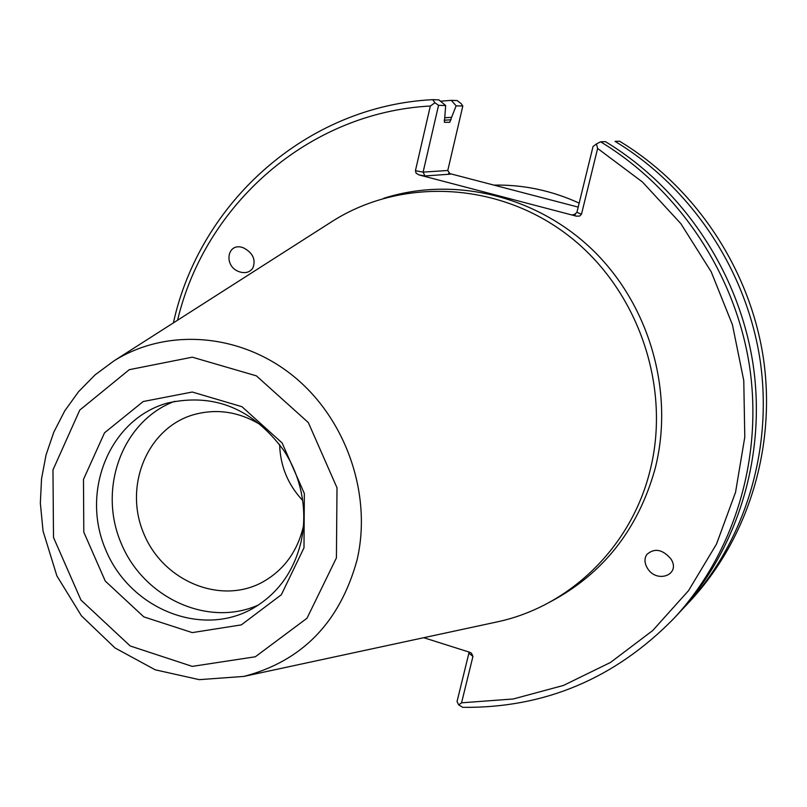 <?xml version="1.0" encoding="UTF-8"?>
<svg xmlns="http://www.w3.org/2000/svg" width="807" height="807" viewBox="0 0 807 807"><rect width="100%" height="100%" fill="white"/><g stroke="black" fill="none" stroke-linecap="round" stroke-linejoin="round"><path stroke-width="1.21" d="M302.635 500.431C287.938 484.684 280.271 466.043 279.625 444.506C280.271 466.043 287.938 484.674 302.635 500.421M262.063 425.672C239.74 411.691 216.669 408.1 192.863 414.909C147.106 428.608 123.713 486.056 143.596 533.175C162.631 580.637 219.675 604.988 261.821 582.513C283.126 570.842 296.895 552.482 303.129 527.445L303.412 526.174M174.766 401.271C122.664 420.689 97.788 487.68 120.848 542.526C143.061 597.725 207.883 627.816 258.563 604.937M300.95 542.294C304.582 526.083 304.703 509.59 301.324 492.815C298.176 477.744 292.416 463.763 284.054 450.841C252.964 408.524 214.026 392.606 167.231 403.107C110.065 419.065 80.629 490.434 105.334 548.911C128.938 607.842 200.075 637.833 251.925 608.942C277.154 594.547 293.496 572.334 300.95 542.294M303.987 547.822L304.34 493.511L282.137 442.982L241.979 406.728L192.278 392.031L143.232 401.513L104.537 432.794L83.484 479.388L83.797 532.156L105.263 581.07L143.807 616.871L192.248 632.607L241.333 624.88L281.34 594.739L303.987 547.822M494.106 622.56L497.929 621.733C569.671 606.188 630.832 547.307 649.806 471.56C671.696 387.098 638.216 289.552 568.632 235.765C499.079 181.837 402.501 177.187 332.998 220.886L329.7 222.994M468.887 651.995L468.877 653.226L472.952 656.394L461.554 702.816L458.709 704.904L462.744 707.336C544.513 708.243 614.873 678.647 673.805 618.535L677.91 614.147C737.376 550.324 766.61 456.308 753.113 364.562C739.222 272.887 683.025 188.556 605.421 141.649L600.59 141.8L596.444 143.918L597.624 148.458L581.494 214.178L576.904 212.362L593.044 146.481L596.444 143.918M681.976 609.699L686.091 605.381C744.589 542.607 773.338 450.256 760.113 360.174C746.495 270.174 691.317 187.406 615.055 141.356L619.554 141.215C695.19 186.871 749.895 268.902 763.382 358.126C776.475 447.421 747.958 538.995 689.924 601.286L686.091 605.381M673.805 618.535C733.765 554.187 763.24 459.344 749.612 366.751C735.581 274.249 678.879 189.131 600.59 141.8M458.709 704.904L457.034 701.565L468.877 653.226M444.738 117.751L451.597 117.338L449.761 122.291L444.395 122.271L445.676 105.535L438.897 99.886L432.673 99.665C306.357 106.05 199.702 202.708 173.384 322.901M434.973 102.761L438.544 105.334L423.11 172.113L415.423 170.711L430.333 106.02L434.973 102.761L432.673 99.665M445.676 105.535L438.544 105.334M451.597 117.338L456.116 105.838L451.325 100.35L440.461 101.198M449.206 173.737L450.266 174.161L447.774 170.499L462.815 106.03L461.14 103.609L457.135 100.562L451.325 100.35M462.815 106.03L456.116 105.838M646.78 554.52C644.279 558.464 644.41 562.893 647.184 567.825C656.394 584.228 681.532 574.776 670.849 558.837C662.476 549.234 654.447 547.792 646.78 554.52M461.554 702.816L513.232 698.983L563.447 685.446L610.496 662.446L652.712 630.549L688.512 590.663L716.515 544.049L735.55 492.26L744.79 437.101L743.772 380.571L732.443 324.777L711.199 271.788L680.815 223.61L642.463 182.009L597.624 148.458M472.952 656.394L471.48 653.216L469.583 652.217L423.736 637.701M430.333 106.02C308.445 112.476 205.039 204.554 177.57 320.218M252.803 268.116C256.051 259.683 252.984 252.944 243.603 247.9C227.261 241.192 222.863 266.391 239.386 271.798C245.257 273.623 249.736 272.393 252.803 268.116M576.904 212.362L574.181 214.773L572.819 214.733L575.452 214.309M415.423 170.711L416.13 173.192L418.843 174.857L576.44 216.175L579.698 216.054L581.494 214.178M450.266 174.161L424.936 175.966L423.11 172.113L447.774 170.499M578.195 207.106L448.631 173.283M579.174 203.122C551.736 190.553 523.309 184.541 493.914 185.106M336.418 557.889L337.003 487.781L308.314 422.545L256.394 375.86L192.278 357.178L129.261 369.687L79.762 410.097L52.969 469.916L53.504 537.462L80.952 600.045L130.209 645.983L192.248 666.38L255.335 656.767L307.003 618.243L336.418 557.889M357.017 560.129C372.42 494.56 346.112 418.591 293.052 375.84C240.002 332.998 166.746 327.743 114.019 360.84L95.115 374.841L78.582 391.657L64.721 410.904L53.817 432.149L46.049 454.926L41.54 478.753L40.35 503.165L43.053 531.046L56.883 575.895L81.446 615.832L114.998 647.95L155.226 669.82L199.279 679.655L243.855 676.417C302.111 661.145 339.828 622.389 357.017 560.129M451.032 119.779L444.173 120.213M549.819 602.103C602.91 574.019 637.984 529.654 655.032 469.008C674.491 393.453 650.341 306.801 593.962 251.239C537.482 195.748 454.139 175.744 383.678 198.32M576.44 216.175L572.819 214.733M424.936 175.966L418.843 174.857M301.324 492.815C298.176 477.744 292.427 463.763 284.054 450.841M243.855 676.417L497.929 621.733M114.019 360.84L332.998 220.886"/></g></svg>
